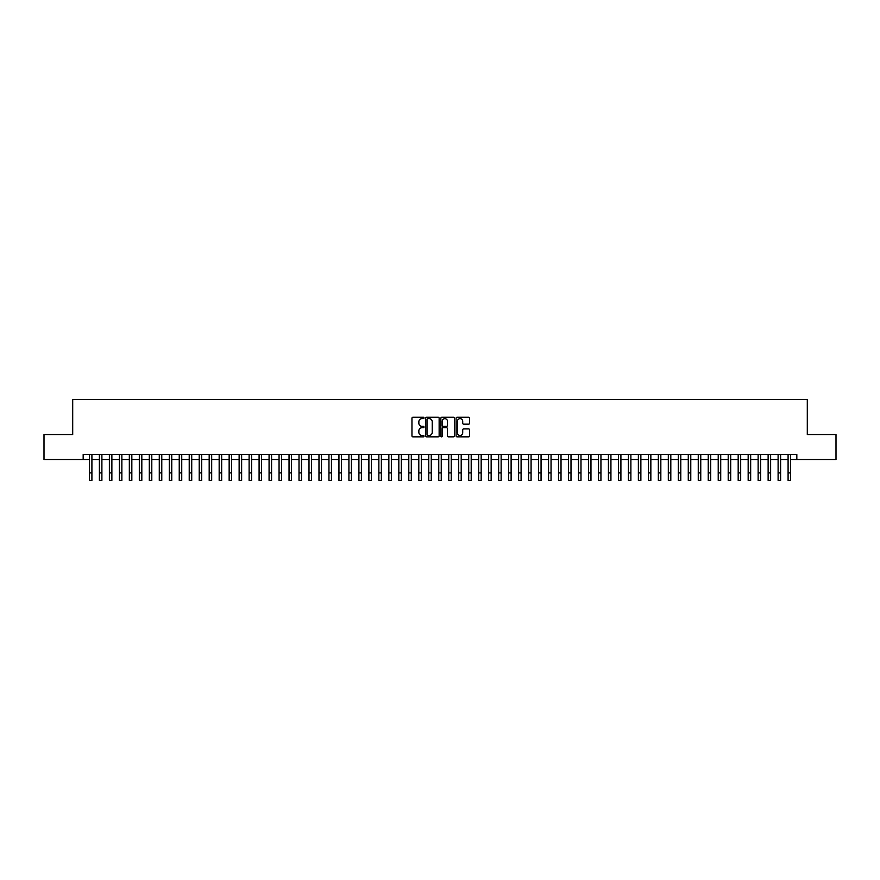 <?xml version="1.0" encoding="UTF-8"?>
<svg xmlns="http://www.w3.org/2000/svg" width="880" height="880" viewBox="0 0 880 880"><rect width="100%" height="100%" fill="white"/><g stroke="black" fill="none" stroke-linecap="round" stroke-linejoin="round"><path stroke-width="1.32" d="M424.028 417.934A0.682 0.682 0 0 0 423.346 417.252L412.94 417.252A0.979 0.979 0 0 0 411.961 418.231L411.961 435.864A0.979 0.979 0 0 0 412.94 436.843L423.346 436.843A0.682 0.682 0 0 0 424.028 436.161A0.682 0.682 0 0 0 423.346 435.479L421.993 435.479A3.135 3.135 0 0 1 418.858 432.344L418.858 430.87A3.135 3.135 0 0 1 421.993 427.735L423.346 427.735A0.682 0.682 0 0 0 424.028 427.053A0.682 0.682 0 0 0 423.346 426.36L421.993 426.36A3.135 3.135 0 0 1 418.858 423.225L418.858 421.762A3.135 3.135 0 0 1 421.993 418.627L423.346 418.627A0.682 0.682 0 0 0 424.028 417.934M468.633 424.16A0.979 0.979 0 0 0 469.612 423.181L469.612 418.231A0.979 0.979 0 0 0 468.633 417.252L457.072 417.252A0.979 0.979 0 0 0 456.093 418.231L456.093 435.864A0.979 0.979 0 0 0 457.072 436.843L468.633 436.843A0.979 0.979 0 0 0 469.612 435.864L469.612 429.891A0.979 0.979 0 0 0 468.633 428.912L463.683 428.912A0.979 0.979 0 0 0 462.704 429.891L462.704 432.85A2.618 2.618 0 0 1 460.086 435.479A2.618 2.618 0 0 1 457.468 432.85L457.468 421.245A2.618 2.618 0 0 1 460.086 418.627A2.618 2.618 0 0 1 462.704 421.245L462.704 423.181A0.979 0.979 0 0 0 463.683 424.16L468.633 424.16M83.171 459.492L44 459.492L44 434.533L72.699 434.533L72.699 399.597L807.301 399.597L807.301 434.533L836 434.533L836 459.492L796.829 459.492L796.829 454.498L83.171 454.498L83.171 459.492L89.419 459.492M439.142 418.231A0.979 0.979 0 0 0 438.163 417.252L426.602 417.252A0.979 0.979 0 0 0 425.623 418.231L425.623 435.864A0.979 0.979 0 0 0 426.602 436.843L438.163 436.843A0.979 0.979 0 0 0 439.142 435.864L439.142 418.231M441.837 417.252L453.398 417.252A0.979 0.979 0 0 1 454.377 418.231L454.377 435.864A0.979 0.979 0 0 1 453.398 436.843L448.448 436.843A0.979 0.979 0 0 1 447.469 435.864L447.469 428.714A0.979 0.979 0 0 0 446.49 427.735L443.212 427.735A0.979 0.979 0 0 0 442.233 428.714L442.233 436.161A0.682 0.682 0 0 1 441.54 436.843A0.682 0.682 0 0 1 440.858 436.161L440.858 418.231A0.979 0.979 0 0 1 441.837 417.252M91.905 459.492L99.396 459.492M101.893 459.492L109.373 459.492M111.87 459.492L119.361 459.492M121.858 459.492L129.338 459.492M131.835 459.492L139.315 459.492M141.812 459.492L149.303 459.492M151.8 459.492L159.28 459.492M161.777 459.492L169.268 459.492M171.754 459.492L179.245 459.492M181.742 459.492L189.222 459.492M191.719 459.492L199.21 459.492M201.696 459.492L209.187 459.492M211.684 459.492L219.164 459.492M221.661 459.492L229.152 459.492M231.649 459.492L239.129 459.492M241.626 459.492L249.117 459.492M251.603 459.492L259.094 459.492M261.591 459.492L269.071 459.492M271.568 459.492L279.059 459.492M281.545 459.492L289.036 459.492M291.533 459.492L299.013 459.492M301.51 459.492L309.001 459.492M311.498 459.492L318.978 459.492M321.475 459.492L328.955 459.492M331.452 459.492L338.943 459.492M341.44 459.492L348.92 459.492M351.417 459.492L358.908 459.492M361.394 459.492L368.885 459.492M371.382 459.492L378.862 459.492M381.359 459.492L388.85 459.492M391.347 459.492L398.827 459.492M401.324 459.492L408.804 459.492M411.301 459.492L418.792 459.492M421.289 459.492L428.769 459.492M431.266 459.492L438.757 459.492M441.243 459.492L448.734 459.492M451.231 459.492L458.711 459.492M461.208 459.492L468.699 459.492M471.196 459.492L478.676 459.492M481.173 459.492L488.653 459.492M491.15 459.492L498.641 459.492M501.138 459.492L508.618 459.492M511.115 459.492L518.606 459.492M521.092 459.492L528.583 459.492M531.08 459.492L538.56 459.492M541.057 459.492L548.548 459.492M551.045 459.492L558.525 459.492M561.022 459.492L568.502 459.492M570.999 459.492L578.49 459.492M580.987 459.492L588.467 459.492M590.964 459.492L598.455 459.492M600.941 459.492L608.432 459.492M610.929 459.492L618.409 459.492M620.906 459.492L628.397 459.492M630.883 459.492L638.374 459.492M640.871 459.492L648.351 459.492M650.848 459.492L658.339 459.492M660.836 459.492L668.316 459.492M670.813 459.492L678.304 459.492M680.79 459.492L688.281 459.492M690.778 459.492L698.258 459.492M700.755 459.492L708.246 459.492M710.732 459.492L718.223 459.492M720.72 459.492L728.2 459.492M730.697 459.492L738.188 459.492M740.685 459.492L748.165 459.492M750.662 459.492L758.142 459.492M760.639 459.492L768.13 459.492M770.627 459.492L778.107 459.492M780.604 459.492L788.095 459.492M790.581 459.492L796.829 459.492M427.68 418.627A0.682 0.682 0 0 0 426.998 419.309L426.998 434.786A0.682 0.682 0 0 0 427.68 435.479L429.099 435.479A3.135 3.135 0 0 0 432.234 432.344L432.234 421.762A3.135 3.135 0 0 0 429.099 418.627L427.68 418.627M447.469 421.289A2.618 2.618 0 0 0 444.851 418.671A2.618 2.618 0 0 0 442.233 421.289L442.233 425.381A0.979 0.979 0 0 0 443.212 426.36L446.49 426.36A0.979 0.979 0 0 0 447.469 425.381L447.469 421.289M89.419 472.912L91.905 472.912L91.905 480.403L89.419 480.403L89.419 454.498M91.905 472.912L91.905 454.498M99.396 472.912L101.893 472.912L101.893 480.403L99.396 480.403L99.396 454.498M101.893 472.912L101.893 454.498M109.373 472.912L111.87 472.912L111.87 480.403L109.373 480.403L109.373 454.498M111.87 472.912L111.87 454.498M119.361 472.912L121.858 472.912L121.858 480.403L119.361 480.403L119.361 454.498M121.858 472.912L121.858 454.498M129.338 472.912L131.835 472.912L131.835 480.403L129.338 480.403L129.338 454.498M131.835 472.912L131.835 454.498M139.315 472.912L141.812 472.912L141.812 480.403L139.315 480.403L139.315 454.498M141.812 472.912L141.812 454.498M149.303 472.912L151.8 472.912L151.8 480.403L149.303 480.403L149.303 454.498M151.8 472.912L151.8 454.498M159.28 472.912L161.777 472.912L161.777 480.403L159.28 480.403L159.28 454.498M161.777 472.912L161.777 454.498M169.268 472.912L171.754 472.912L171.754 480.403L169.268 480.403L169.268 454.498M171.754 472.912L171.754 454.498M179.245 472.912L181.742 472.912L181.742 480.403L179.245 480.403L179.245 454.498M181.742 472.912L181.742 454.498M189.222 472.912L191.719 472.912L191.719 480.403L189.222 480.403L189.222 454.498M191.719 472.912L191.719 454.498M199.21 472.912L201.696 472.912L201.696 480.403L199.21 480.403L199.21 454.498M201.696 472.912L201.696 454.498M209.187 472.912L211.684 472.912L211.684 480.403L209.187 480.403L209.187 454.498M211.684 472.912L211.684 454.498M219.164 472.912L221.661 472.912L221.661 480.403L219.164 480.403L219.164 454.498M221.661 472.912L221.661 454.498M229.152 472.912L231.649 472.912L231.649 480.403L229.152 480.403L229.152 454.498M231.649 472.912L231.649 454.498M239.129 472.912L241.626 472.912L241.626 480.403L239.129 480.403L239.129 454.498M241.626 472.912L241.626 454.498M249.117 472.912L251.603 472.912L251.603 480.403L249.117 480.403L249.117 454.498M251.603 472.912L251.603 454.498M259.094 472.912L261.591 472.912L261.591 480.403L259.094 480.403L259.094 454.498M261.591 472.912L261.591 454.498M269.071 472.912L271.568 472.912L271.568 480.403L269.071 480.403L269.071 454.498M271.568 472.912L271.568 454.498M279.059 472.912L281.545 472.912L281.545 480.403L279.059 480.403L279.059 454.498M281.545 472.912L281.545 454.498M289.036 472.912L291.533 472.912L291.533 480.403L289.036 480.403L289.036 454.498M291.533 472.912L291.533 454.498M299.013 472.912L301.51 472.912L301.51 480.403L299.013 480.403L299.013 454.498M301.51 472.912L301.51 454.498M309.001 472.912L311.498 472.912L311.498 480.403L309.001 480.403L309.001 454.498M311.498 472.912L311.498 454.498M318.978 472.912L321.475 472.912L321.475 480.403L318.978 480.403L318.978 454.498M321.475 472.912L321.475 454.498M328.955 472.912L331.452 472.912L331.452 480.403L328.955 480.403L328.955 454.498M331.452 472.912L331.452 454.498M338.943 472.912L341.44 472.912L341.44 480.403L338.943 480.403L338.943 454.498M341.44 472.912L341.44 454.498M348.92 472.912L351.417 472.912L351.417 480.403L348.92 480.403L348.92 454.498M351.417 472.912L351.417 454.498M358.908 472.912L361.394 472.912L361.394 480.403L358.908 480.403L358.908 454.498M361.394 472.912L361.394 454.498M368.885 472.912L371.382 472.912L371.382 480.403L368.885 480.403L368.885 454.498M371.382 472.912L371.382 454.498M378.862 472.912L381.359 472.912L381.359 480.403L378.862 480.403L378.862 454.498M381.359 472.912L381.359 454.498M388.85 472.912L391.347 472.912L391.347 480.403L388.85 480.403L388.85 454.498M391.347 472.912L391.347 454.498M398.827 472.912L401.324 472.912L401.324 480.403L398.827 480.403L398.827 454.498M401.324 472.912L401.324 454.498M408.804 472.912L411.301 472.912L411.301 480.403L408.804 480.403L408.804 454.498M411.301 472.912L411.301 454.498M418.792 472.912L421.289 472.912L421.289 480.403L418.792 480.403L418.792 454.498M421.289 472.912L421.289 454.498M428.769 472.912L431.266 472.912L431.266 480.403L428.769 480.403L428.769 454.498M431.266 472.912L431.266 454.498M438.757 472.912L441.243 472.912L441.243 480.403L438.757 480.403L438.757 454.498M441.243 472.912L441.243 454.498M448.734 472.912L451.231 472.912L451.231 480.403L448.734 480.403L448.734 454.498M451.231 472.912L451.231 454.498M458.711 472.912L461.208 472.912L461.208 480.403L458.711 480.403L458.711 454.498M461.208 472.912L461.208 454.498M468.699 472.912L471.196 472.912L471.196 480.403L468.699 480.403L468.699 454.498M471.196 472.912L471.196 454.498M478.676 472.912L481.173 472.912L481.173 480.403L478.676 480.403L478.676 454.498M481.173 472.912L481.173 454.498M488.653 472.912L491.15 472.912L491.15 480.403L488.653 480.403L488.653 454.498M491.15 472.912L491.15 454.498M498.641 472.912L501.138 472.912L501.138 480.403L498.641 480.403L498.641 454.498M501.138 472.912L501.138 454.498M508.618 472.912L511.115 472.912L511.115 480.403L508.618 480.403L508.618 454.498M511.115 472.912L511.115 454.498M518.606 472.912L521.092 472.912L521.092 480.403L518.606 480.403L518.606 454.498M521.092 472.912L521.092 454.498M528.583 472.912L531.08 472.912L531.08 480.403L528.583 480.403L528.583 454.498M531.08 472.912L531.08 454.498M538.56 472.912L541.057 472.912L541.057 480.403L538.56 480.403L538.56 454.498M541.057 472.912L541.057 454.498M548.548 472.912L551.045 472.912L551.045 480.403L548.548 480.403L548.548 454.498M551.045 472.912L551.045 454.498M558.525 472.912L561.022 472.912L561.022 480.403L558.525 480.403L558.525 454.498M561.022 472.912L561.022 454.498M568.502 472.912L570.999 472.912L570.999 480.403L568.502 480.403L568.502 454.498M570.999 472.912L570.999 454.498M578.49 472.912L580.987 472.912L580.987 480.403L578.49 480.403L578.49 454.498M580.987 472.912L580.987 454.498M588.467 472.912L590.964 472.912L590.964 480.403L588.467 480.403L588.467 454.498M590.964 472.912L590.964 454.498M598.455 472.912L600.941 472.912L600.941 480.403L598.455 480.403L598.455 454.498M600.941 472.912L600.941 454.498M608.432 472.912L610.929 472.912L610.929 480.403L608.432 480.403L608.432 454.498M610.929 472.912L610.929 454.498M618.409 472.912L620.906 472.912L620.906 480.403L618.409 480.403L618.409 454.498M620.906 472.912L620.906 454.498M628.397 472.912L630.883 472.912L630.883 480.403L628.397 480.403L628.397 454.498M630.883 472.912L630.883 454.498M638.374 472.912L640.871 472.912L640.871 480.403L638.374 480.403L638.374 454.498M640.871 472.912L640.871 454.498M648.351 472.912L650.848 472.912L650.848 480.403L648.351 480.403L648.351 454.498M650.848 472.912L650.848 454.498M658.339 472.912L660.836 472.912L660.836 480.403L658.339 480.403L658.339 454.498M660.836 472.912L660.836 454.498M668.316 472.912L670.813 472.912L670.813 480.403L668.316 480.403L668.316 454.498M670.813 472.912L670.813 454.498M678.304 472.912L680.79 472.912L680.79 480.403L678.304 480.403L678.304 454.498M680.79 472.912L680.79 454.498M688.281 472.912L690.778 472.912L690.778 480.403L688.281 480.403L688.281 454.498M690.778 472.912L690.778 454.498M698.258 472.912L700.755 472.912L700.755 480.403L698.258 480.403L698.258 454.498M700.755 472.912L700.755 454.498M708.246 472.912L710.732 472.912L710.732 480.403L708.246 480.403L708.246 454.498M710.732 472.912L710.732 454.498M718.223 472.912L720.72 472.912L720.72 480.403L718.223 480.403L718.223 454.498M720.72 472.912L720.72 454.498M728.2 472.912L730.697 472.912L730.697 480.403L728.2 480.403L728.2 454.498M730.697 472.912L730.697 454.498M738.188 472.912L740.685 472.912L740.685 480.403L738.188 480.403L738.188 454.498M740.685 472.912L740.685 454.498M748.165 472.912L750.662 472.912L750.662 480.403L748.165 480.403L748.165 454.498M750.662 472.912L750.662 454.498M758.142 472.912L760.639 472.912L760.639 480.403L758.142 480.403L758.142 454.498M760.639 472.912L760.639 454.498M768.13 472.912L770.627 472.912L770.627 480.403L768.13 480.403L768.13 454.498M770.627 472.912L770.627 454.498M778.107 472.912L780.604 472.912L780.604 480.403L778.107 480.403L778.107 454.498M780.604 472.912L780.604 454.498M788.095 472.912L790.581 472.912L790.581 480.403L788.095 480.403L788.095 454.498M790.581 472.912L790.581 454.498"/></g></svg>
